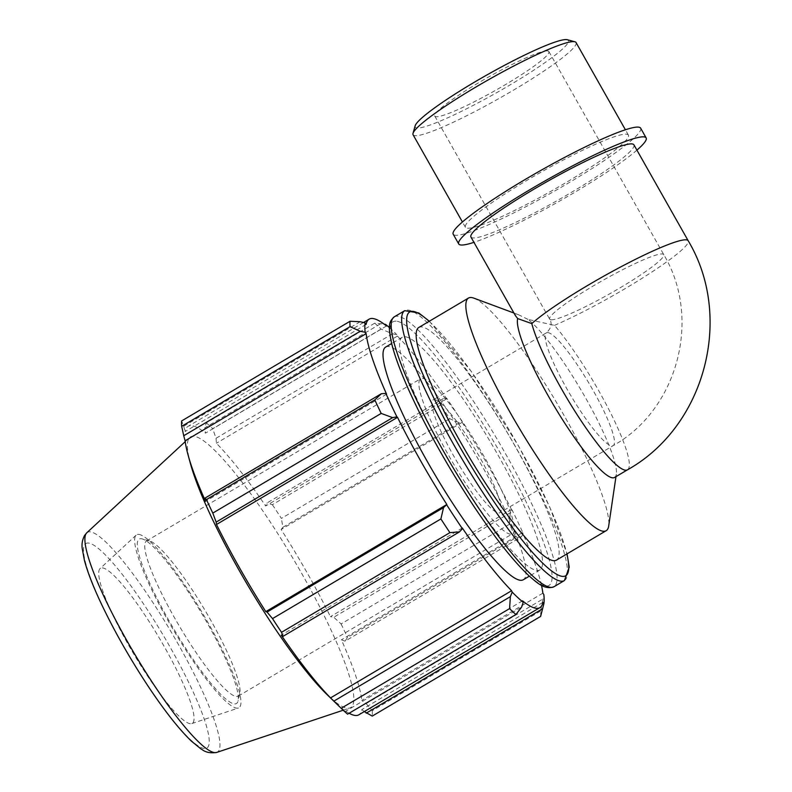 <?xml version="1.0" encoding="UTF-8"?>
<svg xmlns="http://www.w3.org/2000/svg" width="792" height="792" viewBox="0 0 792 792"><rect width="100%" height="100%" fill="white"/><g stroke="black" fill="none" stroke-linecap="round" stroke-linejoin="round"><path stroke-width="0.59" stroke-dasharray="3.96 2.97" d="M627.492 469.814A93.634 15.652 -120.6 0 0 609.998 411.741A93.634 15.652 -120.6 0 0 554.509 325.363L527.977 319.374A93.634 15.652 -120.6 0 1 584.803 396.535A93.634 15.652 -120.6 0 1 616.334 474.18A93.634 15.652 -120.6 0 1 614.592 477.447M527.977 319.374L518.483 314.711L516.047 314.058L515.404 315.642M633.917 144.827A93.634 10.751 -29.5 0 1 564.587 196.367A93.634 10.751 -29.5 0 1 472.992 237.956A93.634 10.751 -29.5 0 1 470.933 237.036M473.824 298.138A135.175 22.592 -120.6 0 1 556.766 402.871A135.175 22.592 -120.6 0 1 608.692 525.977M521.552 536.699L515.839 537.768A180.23 30.116 59.4 0 0 509.464 524.264L510.256 512.79L512.087 509.989A169.409 28.314 -120.6 0 1 523.146 533.402L521.552 536.699L345.074 641.164L347.47 637.431L515.839 537.768M512.087 509.989L511.474 509.494A167.607 28.007 59.4 0 0 462.162 422.344L459.35 422.829L449.757 418.74A180.23 30.116 59.4 0 0 440.748 405.029L443.391 398.554L446.619 398.138A169.409 28.314 -120.6 0 1 462.251 421.898M446.619 398.138L446.698 398.831A167.607 28.007 59.4 0 0 397.426 336.085L396.812 334.709L392.525 333.788L381.081 329.056A180.23 30.116 59.4 0 0 374.715 323.176L384.021 324.077M389.446 327.65A169.409 28.314 -120.6 0 1 396.812 334.709M541.5 585.367A167.607 28.007 59.4 0 0 522.413 532.66L523.146 533.402M385.645 347.094A135.175 22.592 -120.6 0 1 388.377 346.54A135.175 22.592 -120.6 0 1 477.923 458.707A135.175 22.592 -120.6 0 1 523.354 579.724M511.474 509.494L330.442 616.651L333.778 617.255L510.256 512.79M509.464 524.264L341.085 623.938L333.778 617.255M540.619 616.414A180.23 30.116 59.4 0 0 540.609 611.028L543.827 594.564M542.876 593.168L361.845 700.326L366.181 703.623L542.668 599.158M540.609 611.028L372.23 710.701L366.181 703.623M522.502 600.821L341.481 707.989L345.163 711.533L521.641 607.068M347.569 714.166L345.163 711.533M462.3 527.987L281.269 635.144M386.496 325.987L205.465 433.145L204.762 427.838L381.239 323.374M374.715 323.176L206.336 422.849L204.762 427.838M446.698 398.831L265.676 505.989L266.914 503.019L443.391 398.554M440.748 405.029L272.369 504.702L266.914 503.019M148.302 540.649A90.11 15.058 59.4 0 0 146.48 541.015A90.11 15.058 59.4 0 0 176.774 621.7A90.11 15.058 59.4 0 0 236.462 696.475A90.11 15.058 59.4 0 0 238.293 696.109A90.11 15.058 59.4 0 0 239.818 693.693A90.11 15.058 59.4 0 0 205.346 610.889A90.11 15.058 59.4 0 0 149.341 540.837A90.11 15.058 59.4 0 0 148.302 540.649M141.075 538.699A95.525 15.959 -120.6 0 1 142.174 538.897A95.525 15.959 -120.6 0 1 201.534 613.147A95.525 15.959 -120.6 0 1 238.075 700.91A95.525 15.959 -120.6 0 1 175.369 631.61A95.525 15.959 -120.6 0 1 141.075 538.699M138.64 534.402A100.485 16.79 -120.6 0 1 206.118 619.354A100.485 16.79 -120.6 0 1 238.432 708.008A100.485 16.79 -120.6 0 1 236.957 708.167A100.485 16.79 -120.6 0 1 171.29 626.343A100.485 16.79 -120.6 0 1 136.125 535.174A100.485 16.79 -120.6 0 1 138.64 534.402M422.463 378.368A90.11 15.058 -120.6 0 1 482.16 453.143A90.11 15.058 -120.6 0 1 512.444 533.828A90.11 15.058 -120.6 0 1 510.622 534.194A90.11 15.058 -120.6 0 1 450.925 459.409A90.11 15.058 -120.6 0 1 420.641 378.734A90.11 15.058 -120.6 0 1 422.463 378.368M360.202 321.73L183.724 426.205L181.655 420.928M366.112 324.413L185.09 431.571A167.607 28.007 -120.6 0 1 188.09 426.334A167.607 28.007 -120.6 0 1 191.486 425.65A167.607 28.007 -120.6 0 1 205.465 433.145M183.724 426.205L185.09 431.571M190.476 463.765A157.281 26.285 -120.6 0 1 189.743 437.471A157.281 26.285 -120.6 0 1 193.684 436.263A157.281 26.285 -120.6 0 1 299.297 569.23A157.281 26.285 -120.6 0 1 349.876 707.998A157.281 26.285 -120.6 0 1 327.175 694.713M206.336 422.849A180.23 30.116 -120.6 0 1 212.701 428.729L381.081 329.056M392.525 333.788L216.048 438.253L212.701 428.729M216.048 438.253L216.394 443.243A167.607 28.007 -120.6 0 1 265.676 505.989M272.369 504.702A180.23 30.116 -120.6 0 1 281.388 518.404L449.757 418.74M459.35 422.829L282.873 527.294L281.388 518.404M282.873 527.294L281.14 529.501A167.607 28.007 -120.6 0 1 330.442 616.651M341.085 623.938A180.23 30.116 -120.6 0 1 347.47 637.431M345.074 641.164L341.392 639.817A167.607 28.007 -120.6 0 1 361.845 700.326M372.23 710.701A180.23 30.116 -120.6 0 1 372.24 716.087M364.29 711.582L361.855 709.563A167.607 28.007 -120.6 0 1 358.855 714.8M349.104 713.255A167.607 28.007 -120.6 0 1 341.481 707.989M386.585 394.159L205.554 501.316M542.886 602.405L361.855 709.563M522.413 532.66L341.392 639.817M462.162 422.344L281.14 529.501M397.426 336.085L216.394 443.243M404.95 336.739A135.175 22.592 -120.6 0 1 494.485 448.906A135.175 22.592 -120.6 0 1 539.916 569.923A135.175 22.592 -120.6 0 1 451.628 465.112A135.175 22.592 -120.6 0 1 402.207 337.283A135.175 22.592 -120.6 0 1 404.95 336.739M418.78 327.482A135.175 22.592 -120.6 0 1 421.512 326.928A135.175 22.592 -120.6 0 1 511.058 439.095A135.175 22.592 -120.6 0 1 556.489 560.112M102.307 567.884A90.11 15.058 -120.6 0 1 162.815 644.064A90.11 15.058 -120.6 0 1 191.793 723.571A90.11 15.058 -120.6 0 1 190.466 723.71A90.11 15.058 -120.6 0 1 131.581 650.331A90.11 15.058 -120.6 0 1 100.049 568.577A90.11 15.058 -120.6 0 1 102.307 567.884M434.481 399.613A65.538 10.949 -120.6 0 1 477.903 454.004A65.538 10.949 -120.6 0 1 499.93 512.681A65.538 10.949 -120.6 0 1 498.604 512.949A65.538 10.949 -120.6 0 1 455.182 458.558A65.538 10.949 -120.6 0 1 433.155 399.881A65.538 10.949 -120.6 0 1 434.481 399.613M576.061 42.55A93.634 10.751 -29.5 0 1 499.861 98.02A93.634 10.751 -29.5 0 1 413.077 134.769M415.156 125.829A88.011 10.108 150.5 0 0 496.802 92.605A88.011 10.108 150.5 0 0 567.329 39.739M626.363 134.165A93.634 10.751 -29.5 0 1 628.412 135.085A93.634 10.751 -29.5 0 1 552.212 190.555A93.634 10.751 -29.5 0 1 465.429 227.294A93.634 10.751 -29.5 0 1 534.758 175.755A93.634 10.751 -29.5 0 1 626.363 134.165M547.43 50.886A65.538 7.524 -29.5 0 1 548.866 51.529A65.538 7.524 -29.5 0 1 500.326 87.605A65.538 7.524 -29.5 0 1 436.214 116.721A65.538 7.524 -29.5 0 1 434.778 116.078A65.538 7.524 -29.5 0 1 483.308 80.002A65.538 7.524 -29.5 0 1 547.43 50.886M636.926 150.143A107.672 12.365 -29.5 0 1 558.518 201.693A107.672 12.365 -29.5 0 1 473.943 242.352M640.639 128.165A107.672 12.365 -29.5 0 1 553.014 191.951A107.672 12.365 -29.5 0 1 453.202 234.214M551.093 319.78A65.538 7.524 150.5 0 0 615.216 290.664A65.538 7.524 150.5 0 0 663.745 254.588A65.538 7.524 150.5 0 0 602.999 280.309A65.538 7.524 150.5 0 0 549.658 319.136A65.538 7.524 150.5 0 0 551.093 319.78M547.737 332.571A65.538 10.949 -120.6 0 1 591.149 386.961A65.538 10.949 -120.6 0 1 613.176 445.639A65.538 10.949 -120.6 0 1 611.85 445.906A65.538 10.949 -120.6 0 1 568.438 391.525A65.538 10.949 -120.6 0 1 546.411 332.838A65.538 10.949 -120.6 0 1 547.737 332.571M554.509 325.363A93.634 10.751 150.5 0 0 643.777 277.24A93.634 10.751 150.5 0 0 688.198 240.758M396.129 321.156A153.193 25.601 59.4 0 0 440.095 451.202A153.193 25.601 59.4 0 0 546.005 586.05A153.193 25.601 59.4 0 0 502.039 456.004A153.193 25.601 59.4 0 0 396.129 321.156M394.258 316.859A156.796 26.205 -120.6 0 1 397.426 316.226A156.796 26.205 -120.6 0 1 505.821 454.252A156.796 26.205 -120.6 0 1 553.994 586.723M564.439 580.536A156.796 26.205 59.4 0 0 516.275 448.074A156.796 26.205 59.4 0 0 407.87 310.038A156.796 26.205 59.4 0 0 404.702 310.682M429.145 321.344A153.193 25.601 -120.6 0 1 518.602 446.203A153.193 25.601 -120.6 0 1 566.854 553.974M88.239 543.025A118.859 19.869 59.4 0 0 122.354 643.926A118.859 19.869 59.4 0 0 204.524 748.559A118.859 19.869 59.4 0 0 170.419 647.658A118.859 19.869 59.4 0 0 88.239 543.025M86.783 532.798A127.68 21.335 -120.6 0 1 89.991 531.818A127.68 21.335 -120.6 0 1 178.259 644.213A127.68 21.335 -120.6 0 1 216.77 752.4M548.866 51.529L663.745 254.588C701.92 318.334 677.942 409.415 613.176 445.639L499.93 512.681M434.778 116.078L549.658 319.136C552.39 323.552 551.301 328.126 546.411 332.838L433.155 399.881M518.483 314.711L513.929 313.018M616.334 474.18L615.968 476.635M239.818 693.693L238.075 700.91M149.341 540.837L142.174 538.897M146.48 541.015L420.641 378.734M238.293 696.109L512.444 533.828M429.333 321.225L471.388 371.587L518.681 446.243L549.688 506.88L567.042 553.865M363.478 322.512L188.09 426.334M343.203 710.216L349.876 707.998M185.209 441.669L189.743 437.471M402.207 337.283L391.654 343.53M539.916 569.923L529.363 576.17M191.793 723.571L238.432 708.008M136.125 535.174L100.049 568.577M628.412 135.085L625.403 129.769M465.429 227.294L462.419 221.978"/><path stroke-width="1.19" d="M614.592 477.447A93.634 15.652 -120.6 0 1 557.261 411.206A93.634 15.652 -120.6 0 1 517.681 318.572L531.798 323.601A93.634 15.652 -120.6 0 0 579.209 417.919A93.634 15.652 -120.6 0 0 627.492 469.814L614.592 477.447M531.798 323.601A93.634 10.751 150.5 0 1 620.71 266.924A93.634 10.751 150.5 0 1 688.198 240.758L633.917 144.827A93.634 10.751 -29.5 0 0 566.438 170.993A93.634 10.751 -29.5 0 0 477.517 227.67A93.634 10.751 -29.5 0 0 470.933 237.036L515.404 315.642L517.681 318.572M615.968 476.635L608.692 525.977A135.175 22.592 -120.6 0 1 606.177 530.699A135.175 22.592 -120.6 0 1 517.889 425.888A135.175 22.592 -120.6 0 1 468.478 298.059A135.175 22.592 -120.6 0 1 471.21 297.515A135.175 22.592 -120.6 0 1 473.824 298.138L513.929 313.018M384.021 324.077L385.763 324.512A169.409 28.314 -120.6 0 1 389.446 327.65M385.763 324.512L386.496 325.987A167.607 28.007 59.4 0 0 369.122 319.176A167.607 28.007 59.4 0 0 366.112 324.413L365.162 322.918L360.202 321.73L350.034 321.265A180.23 30.116 59.4 0 0 350.044 326.65L360.221 331.274L365.181 332.254A169.409 28.314 -120.6 0 1 365.162 322.918M365.181 332.254L366.132 333.65A167.607 28.007 59.4 0 0 386.585 394.159L385.853 393.416L381.338 393.733L374.814 399.911A180.23 30.116 59.4 0 0 381.19 413.414L392.634 417.641L396.911 416.83A169.409 28.314 -120.6 0 1 385.853 393.416M396.911 416.83L397.525 417.325A167.607 28.007 59.4 0 0 446.837 504.474L443.53 507.613L440.897 518.938A180.23 30.116 59.4 0 0 449.905 532.65L459.499 531.877L462.38 528.68A169.409 28.314 -120.6 0 1 446.757 504.92M462.38 528.68L462.3 527.987A167.607 28.007 59.4 0 0 511.582 590.733L512.196 592.109L510.365 596.653L509.573 608.622A180.23 30.116 59.4 0 0 515.938 614.503L521.641 607.068L523.235 602.306A169.409 28.314 -120.6 0 1 512.196 592.109M523.235 602.306L522.502 600.821A167.607 28.007 59.4 0 0 539.877 607.642A167.607 28.007 59.4 0 0 542.886 602.405L543.837 603.9L540.619 616.414L372.24 716.087L364.29 711.582M541.5 585.367A167.607 28.007 59.4 0 1 542.876 593.168L543.827 594.564A169.409 28.314 -120.6 0 1 543.837 603.9M529.363 576.17L523.354 579.724A135.175 22.592 -120.6 0 1 435.065 474.913A135.175 22.592 -120.6 0 1 385.645 347.094L391.654 343.53M515.938 614.503L347.569 714.166A180.23 30.116 -120.6 0 1 341.748 708.83A180.23 30.116 -120.6 0 1 341.194 708.286L509.573 608.622M510.365 596.653L333.877 701.118L330.551 697.891A167.607 28.007 -120.6 0 1 281.269 635.144L283.011 636.352L459.499 531.877M449.905 532.65L281.526 632.313L283.011 636.352M397.525 417.325L216.503 524.482L216.147 522.106L392.634 417.641M381.19 413.414L212.81 513.087L216.147 522.106M366.132 333.65L185.1 440.807L183.734 435.739L360.221 331.274M350.044 326.65L181.665 426.324L183.734 435.739M181.665 426.324A180.23 30.116 -120.6 0 1 181.655 420.928L350.034 321.265M341.748 708.83L327.175 694.713A157.281 26.285 -120.6 0 1 190.476 463.765L188.06 454.954A167.607 28.007 -120.6 0 1 185.1 440.807M539.877 607.642L358.855 714.8A167.607 28.007 -120.6 0 1 349.104 713.255M333.877 701.118L341.194 708.286M281.526 632.313A180.23 30.116 -120.6 0 1 272.517 618.611L440.897 518.938M443.53 507.613L267.053 612.077L272.517 618.611M267.053 612.077L265.805 611.632A167.607 28.007 -120.6 0 1 216.503 524.482M212.81 513.087A180.23 30.116 -120.6 0 1 206.435 499.584L374.814 399.911M381.338 393.733L204.851 498.198L206.435 499.584M204.851 498.198L205.554 501.316A167.607 28.007 -120.6 0 1 188.06 454.954M446.837 504.474L265.805 611.632M511.582 590.733L330.551 697.891M542.678 608.702L366.201 713.166M606.177 530.699L556.489 560.112A135.175 22.592 -120.6 0 1 468.191 455.301A135.175 22.592 -120.6 0 1 418.78 327.482L468.478 298.059M462.419 221.978L413.077 134.769A93.634 10.751 -29.5 0 1 413.008 133.373A93.634 10.751 -29.5 0 1 487.11 80.527A93.634 10.751 -29.5 0 1 574.002 41.639A93.634 10.751 -29.5 0 1 574.903 41.778A93.634 10.751 -29.5 0 1 576.061 42.55L625.403 129.769M574.903 41.778L567.329 39.739A88.011 10.108 150.5 0 0 566.488 39.6A88.011 10.108 150.5 0 0 484.803 76.161A88.011 10.108 150.5 0 0 415.156 125.829L413.008 133.373M473.943 242.352A107.672 12.365 -29.5 0 1 458.716 243.956A107.672 12.365 -29.5 0 1 538.451 184.685A107.672 12.365 -29.5 0 1 643.787 136.858A107.672 12.365 -29.5 0 1 646.143 137.907A107.672 12.365 -29.5 0 1 636.926 150.143M458.716 243.956L453.202 234.214A107.672 12.365 -29.5 0 1 532.937 174.943A107.672 12.365 -29.5 0 1 638.273 127.116A107.672 12.365 -29.5 0 1 640.639 128.165L646.143 137.907M553.994 586.723A156.796 26.205 -120.6 0 1 451.579 465.142A156.796 26.205 -120.6 0 1 394.258 316.859C388.902 321.918 387.852 324.868 391.555 343.114C394.555 355.41 400.237 370.903 408.593 389.605C425.839 427.611 447.549 466.448 473.735 506.108C495.396 538.491 514.048 561.944 529.67 576.447C536.115 581.783 544.233 590.377 553.994 586.723L564.439 580.536L569.22 567.161L567.042 553.865M394.258 316.859L404.702 310.682A156.796 26.205 59.4 0 0 462.023 458.954A156.796 26.205 59.4 0 0 564.439 580.536M566.854 553.974A153.193 25.601 -120.6 0 1 480.457 481.071A153.193 25.601 -120.6 0 1 412.691 311.345A153.193 25.601 -120.6 0 1 429.145 321.344M86.783 532.798L84.566 535.501C82.378 539.728 81.596 544.035 82.219 548.44L84.378 560.211C87.189 570.834 92.12 583.843 99.178 599.237C112.83 628.63 129.571 658.261 149.401 688.119C165.251 711.741 179.23 729.402 191.337 741.084L200.901 748.895C201.851 748.816 205.356 754.192 216.77 752.4A127.68 21.335 -120.6 0 1 134.076 653.083A127.68 21.335 -120.6 0 1 86.783 532.798L185.209 441.669M688.198 240.758C733.966 317.206 705.197 426.334 627.492 469.814M404.702 310.682L418.73 312.929L429.333 321.225M369.122 319.176L363.478 322.512M216.77 752.4L343.203 710.216"/></g></svg>

